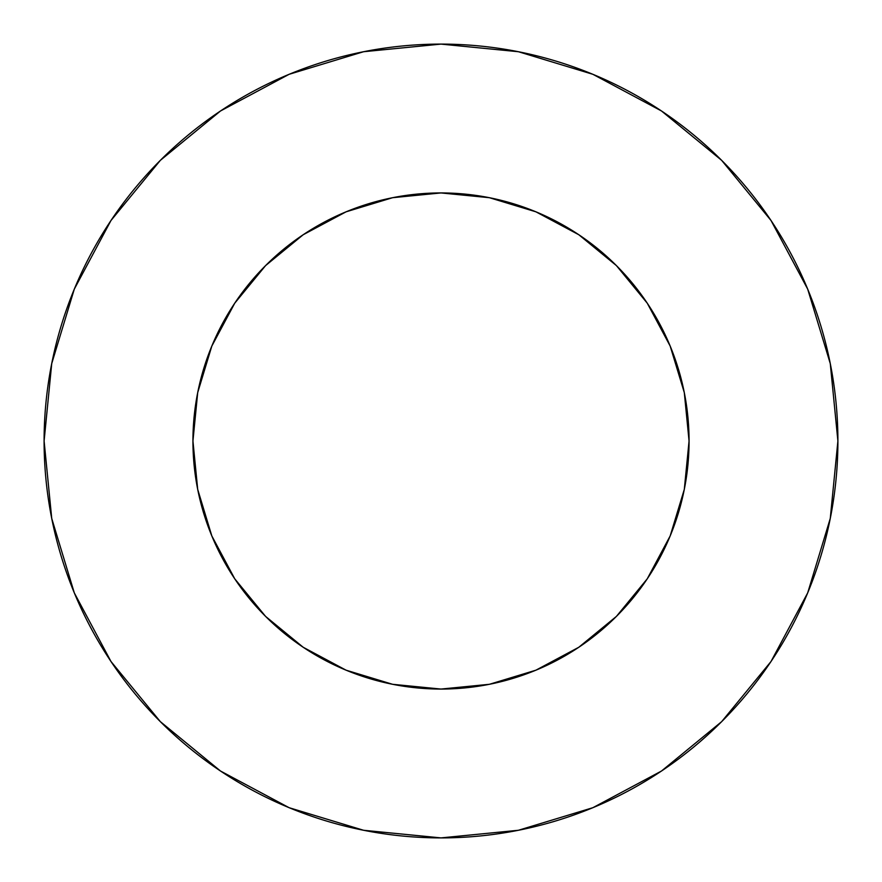 <?xml version="1.0" encoding="UTF-8"?>
<svg xmlns="http://www.w3.org/2000/svg" width="882" height="882" viewBox="0 0 882 882"><rect width="100%" height="100%" fill="white"/><g stroke="black" fill="none" stroke-linecap="round" stroke-linejoin="round"><path stroke-width="1.32" d="M192.938 441A248.062 248.062 0 0 1 441 192.938A248.062 248.062 0 0 1 689.062 441A248.062 248.062 0 0 1 441 689.062A248.062 248.062 0 0 1 192.938 441L197.7 489.4L211.823 535.925L234.744 578.812L265.592 616.408L303.188 647.256L346.075 670.177L392.6 684.3L441 689.062L489.4 684.3L535.925 670.177L578.812 647.256L616.408 616.408L647.256 578.812L670.177 535.925L684.3 489.4L689.062 441L684.3 392.6L670.177 346.075L647.256 303.188L616.408 265.592L578.812 234.744L535.925 211.823L489.4 197.7L441 192.938L392.6 197.7L346.075 211.823L303.188 234.744L265.592 265.592L234.744 303.188L211.823 346.075L197.7 392.6L192.938 441M837.9 441A396.9 396.9 0 0 0 441 44.1A396.9 396.9 0 0 0 44.1 441A396.9 396.9 0 0 1 441 44.1A396.9 396.9 0 0 1 837.9 441A396.9 396.9 0 0 1 441 837.9A396.9 396.9 0 0 1 44.1 441A396.9 396.9 0 0 0 441 837.9A396.9 396.9 0 0 0 837.9 441L830.271 363.571L807.692 289.109L771.011 220.489L721.652 160.348L661.511 110.989L592.891 74.309L518.429 51.729L441 44.1L363.571 51.729L289.109 74.309L220.489 110.989L160.348 160.348L110.989 220.489L74.309 289.109L51.729 363.571L44.1 441L51.729 518.429L74.309 592.891L110.989 661.511L160.348 721.652L220.489 771.011L289.109 807.692L363.571 830.271L441 837.9L518.429 830.271L592.891 807.692L661.511 771.011L721.652 721.652L771.011 661.511L807.692 592.891L830.271 518.429L837.9 441M771.011 220.489L721.652 160.348L661.61 111.066M220.489 110.989L160.348 160.348L111.066 220.39M110.989 661.511L160.348 721.652L220.39 770.934M661.511 771.011L721.652 721.652L770.934 661.61"/></g></svg>
